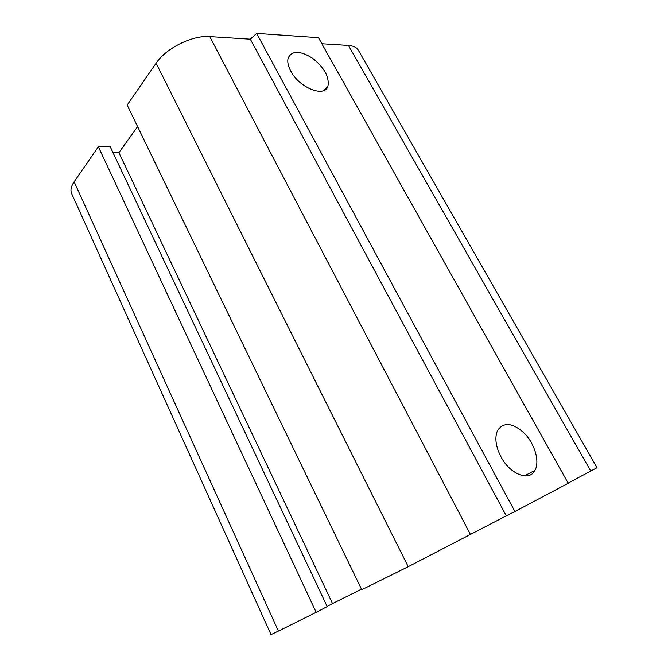 <?xml version="1.0" encoding="UTF-8"?>
<svg xmlns="http://www.w3.org/2000/svg" width="668" height="668" viewBox="0 0 668 668"><rect width="100%" height="100%" fill="white"/><g stroke="black" fill="none" stroke-linecap="round" stroke-linejoin="round"><path stroke-width="1" d="M500.975 456.845C495.606 446.282 494.487 437.431 497.635 430.292C504.056 421.575 513.174 422.769 524.973 433.874C534.968 444.487 539.811 461.58 534.993 470.314C529.565 481.828 510.093 474.43 500.975 456.845M290.78 71.067C288.042 65.915 287.182 61.514 288.2 57.865C292.158 50.417 300.283 50.551 312.574 58.275C324.231 67.593 329.366 76.803 327.988 85.905C325.182 98.012 299.448 88.151 290.78 71.067M256.637 33.4L318.452 37.7L568.226 483.273L514.919 511.504L256.637 33.4L250.333 39.195L209.769 36.615C192.468 35.078 165.965 48.188 156.112 63.176L127.162 105.06L361.755 589.735L408.215 566.681L156.112 63.176M514.919 511.504L506.294 515.846L250.333 39.195M506.294 515.846L408.215 566.681M361.48 589.168L332.53 603.555L118.904 152.63L113.117 152.863M332.53 603.555L327.095 606.41M98.346 146.76L316.181 612.347L327.178 606.577L110.045 146.342L98.346 146.76L74.14 181.779C71.033 186.397 70.215 190.372 71.693 193.72L271.016 634.6L278.422 631.085L74.14 181.779M316.181 612.347L278.422 631.085M137.608 126.636L118.904 152.63M590.796 471.124L348.445 45.432C353.355 45.8 356.654 47.403 358.357 50.259L597.025 467.692L568.134 483.123M348.445 45.432L321.842 43.746M470.589 534.742L209.769 36.615M534.993 470.314L524.438 475.892M327.988 85.896L323.93 90.456"/></g></svg>
